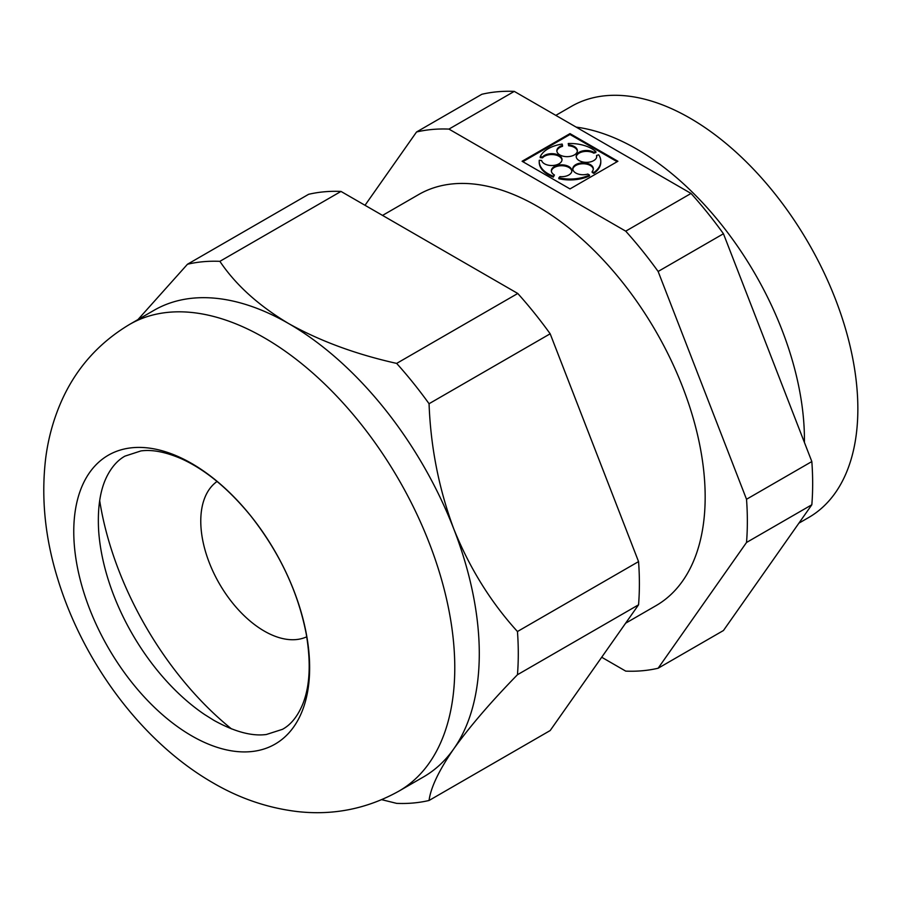 <?xml version="1.0" encoding="UTF-8"?>
<svg xmlns="http://www.w3.org/2000/svg" width="903" height="903" viewBox="0 0 903 903"><rect width="100%" height="100%" fill="white"/><g stroke="black" fill="none" stroke-linecap="round" stroke-linejoin="round"><path stroke-width="1.35" d="M365.015 205.286L416.543 131.985L481.863 94.273A297.008 171.48 -120 0 1 514.27 91.384L448.949 129.095A297.008 171.48 -120 0 0 416.543 131.985M798.918 523.153L808.693 517.509A237.354 137.03 -120 0 0 808.693 243.438A237.354 137.03 -120 0 0 571.339 106.407L555.819 115.37M804.415 442.447A237.354 137.03 -120 0 0 576.148 127.109M601.703 657.249L625.723 671.121A297.008 171.48 -120 0 0 658.129 668.231L746.521 542.477A297.008 171.48 -120 0 0 746.521 499.269L811.831 461.557L723.45 233.753A297.008 171.48 -120 0 0 691.043 193.445L514.27 91.384M811.831 461.557A297.008 171.48 60 0 1 811.831 504.766L723.45 630.52L658.129 668.231M448.949 129.095L625.723 231.157A297.008 171.48 -120 0 1 658.129 271.464L746.521 499.269M625.644 623.194L656.007 605.653A237.354 137.03 -120 0 0 656.018 331.593A237.354 137.03 -120 0 0 418.665 194.551L382.545 215.411M137.967 319.583L187.474 264.24A297.008 171.48 60 0 1 219.88 261.339C235.66 284.851 258.619 305.62 288.768 323.635C320.012 341.063 355.985 354.315 396.654 363.401L517.769 293.475A297.008 171.48 60 0 1 550.175 333.794L638.556 561.598A297.008 171.48 60 0 1 638.556 604.807L550.175 730.55L429.06 800.476A297.008 171.48 60 0 1 396.654 803.377L381.755 799.686M187.474 264.24L308.589 194.314A297.008 171.48 60 0 1 340.995 191.425L517.769 293.475M617.9 161.265L569.996 133.61L522.092 161.265L569.996 188.919L617.9 161.265M625.723 231.157L691.043 193.445M396.654 363.401A297.008 171.48 60 0 1 429.06 403.72C430.663 447.098 438.892 488.816 453.757 528.876A269.421 155.553 -120 0 0 288.768 323.635A269.421 155.553 -120 0 0 154.052 310.293L129.558 324.437C97.908 343.377 74.859 369.756 60.422 403.562C53.029 420.933 48.13 439.118 45.703 458.114C41.007 497.372 44.958 537.443 57.566 578.326C83.02 662.249 141.816 741.939 212.95 782.833C239.713 798.5 267.999 808.095 297.809 811.616C333.647 815.556 367.374 808.704 398.979 791.084A269.421 155.553 -120 0 0 398.979 479.99A269.421 155.553 -120 0 0 129.558 324.437M398.979 791.084L423.473 776.952A269.421 155.553 -120 0 0 453.757 748.869A269.421 155.553 -120 0 0 453.757 528.876C469.515 567.942 490.747 602.154 517.453 631.524L638.556 561.598M517.453 631.524A297.008 171.48 60 0 1 517.453 674.733C490.961 701.902 469.729 726.61 453.757 748.869C438.982 770.304 430.754 787.506 429.06 800.476M217.059 481.468A89.803 51.855 -120 0 0 206.268 554.115A89.803 51.855 -120 0 0 264.274 631.084A89.803 51.855 -120 0 0 306.738 636.796M99.68 500.589A237.354 137.03 -120 0 0 231.473 728.89M98.664 530.964A164.267 94.838 -120 0 0 204.676 714.578L214.022 720.425C234.532 731.769 251.982 736.464 266.396 734.489L282.458 729.331C290.868 724.77 297.618 716.406 302.697 704.261C309.932 686.359 311.117 662.96 306.252 634.053C298.137 592.052 279.625 552.659 250.729 515.873C228.256 488.421 204.97 469.312 180.882 458.532C165.407 451.929 152.099 449.389 140.947 450.924L124.941 456.128C118.135 459.92 112.39 466.174 107.694 474.876C100.335 488.546 97.321 507.249 98.664 530.964M191.696 735.843A166.784 96.294 -120 0 0 293.836 590.539A166.784 96.294 -120 0 0 89.566 472.608A166.784 96.294 -120 0 0 191.696 735.843M658.129 271.464L723.45 233.753M746.521 542.477L811.831 504.766M517.453 674.733L638.556 604.807M429.06 403.72L550.175 333.794M219.88 261.339L340.995 191.425M593.779 152.28L595.901 151.659A30.792 17.778 0 0 0 568.247 143.521L568.619 144.875A10.26 5.926 0 0 1 577.367 150.733A10.26 5.926 0 0 1 567.107 156.659A10.26 5.926 0 0 1 556.846 150.733A10.26 5.926 0 0 1 562.535 145.428L562.163 144.074A30.792 17.778 0 0 0 540.22 156.75L542.556 156.964A10.26 5.926 0 0 1 554.103 153.826A10.26 5.926 0 0 1 562.016 159.594A10.26 5.926 0 0 1 552.512 165.509A10.26 5.926 0 0 1 541.597 160.474L539.26 160.26A30.792 17.778 0 0 0 539.204 161.265A30.792 17.778 0 0 0 553.347 176.22L554.419 175.001A10.26 5.926 0 0 1 551.349 170.769A10.26 5.926 0 0 1 561.61 164.843A10.26 5.926 0 0 1 571.87 170.769A10.26 5.926 0 0 1 559.905 176.616L558.833 177.835A30.792 17.778 0 0 0 589.478 175.035L587.808 174.065A10.26 5.926 0 0 1 572.795 168.805A10.26 5.926 0 0 1 583.056 162.879A10.26 5.926 0 0 1 593.327 168.805A10.26 5.926 0 0 1 592.165 171.547L593.835 172.518A30.792 17.778 0 0 0 600.788 161.265A30.792 17.778 0 0 0 598.689 154.819L596.578 155.44A10.26 5.926 0 0 1 596.725 156.422A10.26 5.926 0 0 1 586.453 162.348A10.26 5.926 0 0 1 576.193 156.422A10.26 5.926 0 0 1 582.57 150.936A10.26 5.926 0 0 1 593.779 152.28L593.779 153.16L595.901 152.528L595.901 151.659M593.779 153.16A10.26 5.926 0 0 0 582.932 151.738A10.26 5.926 0 0 0 576.227 156.862M596.691 156.862A10.26 5.926 0 0 0 596.578 156.321L596.578 155.44M592.165 171.547L592.165 172.428L593.835 173.399A30.792 17.778 0 0 0 600.788 162.145L600.788 161.265M593.294 169.245A10.26 5.926 0 0 0 583.056 163.759A10.26 5.926 0 0 0 572.829 169.245M558.833 177.835L558.833 178.715A30.792 17.778 0 0 0 589.478 175.916L589.478 175.035M571.847 171.209A10.26 5.926 0 0 0 561.61 165.723A10.26 5.926 0 0 0 551.372 171.209M539.204 161.265L539.204 162.145A30.792 17.778 0 0 0 553.347 177.101L554.419 175.001M561.982 160.034A10.26 5.926 0 0 0 553.731 154.661A10.26 5.926 0 0 0 542.556 157.833L542.556 156.964M540.22 156.75L540.22 157.63L542.556 157.833M562.535 145.428L562.535 146.309A10.26 5.926 0 0 0 556.869 151.173M577.344 151.173A10.26 5.926 0 0 0 568.619 145.755L568.619 144.875M568.247 143.521L568.619 145.755M617.133 161.705L569.996 134.491L522.86 161.705M593.835 173.399L593.835 172.518M553.347 177.101L553.347 176.22M569.996 134.491L569.996 133.61"/></g></svg>
